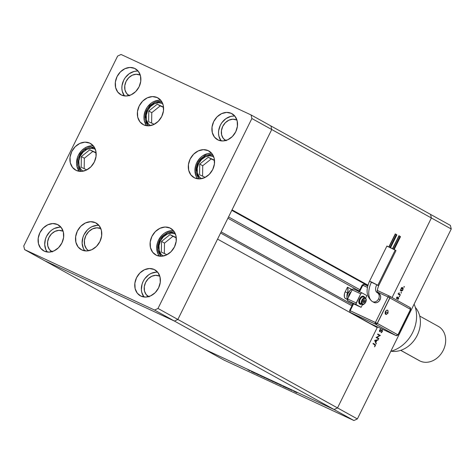 <?xml version="1.0" encoding="UTF-8"?>
<svg xmlns="http://www.w3.org/2000/svg" width="475" height="475" viewBox="0 0 475 475"><rect width="100%" height="100%" fill="white"/><g stroke="black" fill="none" stroke-linecap="round" stroke-linejoin="round"><path stroke-width="0.71" d="M98.937 243.307A12.706 10.355 119 0 1 100.023 241.353L98.937 243.307L100.023 241.353A12.706 10.355 -61 0 0 98.937 243.307M359.242 290.997L227.899 218.221M271.742 129.527L431.389 217.983L392.065 297.552L431.389 217.983L271.742 129.527L232.037 209.855L271.742 129.527L270.875 125.923L271.742 129.527L270.875 125.923L430.522 214.385L431.389 217.983L392.065 297.552L431.389 217.983L451.25 228.992L431.389 217.983L430.522 214.385L251.014 114.914L121.054 54.471L117.622 56.074L23.75 246.008L24.611 249.612L154.571 310.056L158.003 308.453L251.875 118.518L251.014 114.914L270.875 125.923L271.742 129.527L251.875 118.518L271.742 129.527L177.864 319.461L174.432 321.064L44.478 260.615L204.125 349.077L44.478 260.615L174.432 321.064L44.478 260.615L174.432 321.064L334.079 409.521L204.125 349.077L334.079 409.521L174.432 321.064L177.864 319.461L217.568 239.127L177.864 319.461L174.432 321.064L177.864 319.461L271.742 129.527M378.427 290.973L377.281 290.338L378.427 290.973M367.977 285.184L232.037 209.855L367.977 285.184M377.215 327.59L337.511 407.924L334.079 409.521L337.511 407.924L158.003 308.453L357.378 418.926L451.25 228.992L357.378 418.926L353.946 420.529L334.079 409.521L204.125 349.077L223.986 360.086L353.946 420.529L223.986 360.086L204.125 349.077L334.079 409.521L353.946 420.529L357.378 418.926L337.511 407.924L334.079 409.521L337.511 407.924L377.215 327.59L217.568 239.127L377.215 327.59M220.584 233.023L352.462 306.096L220.584 233.023M360.412 290.005L228.54 216.938L360.412 290.005M231.794 210.342L367.828 285.718L231.794 210.342M254 372.59L258.578 374.894L254.006 372.572M262.188 376.521L258.643 374.704L261.808 376.408M264.937 377.857L260.728 375.666L264.937 377.857M269.105 379.798L265.347 377.863L269.129 379.786M276.628 383.295L272.87 381.36L276.628 383.295M282.868 386.193L286.431 387.855L282.868 386.193M293.835 391.21L296.946 392.694L293.544 391.02M292.072 390.474L289.851 389.274L292.072 390.474M286.841 387.915L289.352 389.203L287.043 387.968M281.129 385.272L276.723 383.111L281.586 385.558M272.798 381.514L269.206 379.614L273.267 381.662M251.542 371.622L255.105 373.285L251.542 371.622M249.808 370.803L247.956 369.728L249.666 370.678M430.522 214.385L450.389 225.388L451.25 228.992L450.389 225.388L430.522 214.385L431.389 217.983L430.522 214.385M377.53 326.948L337.511 407.924L377.53 326.948M376.812 337.416L378.836 338.532L378.634 338.942L376.058 337.517L379.614 335.546L377.589 334.424L377.791 334.014L380.362 335.439L376.812 337.416L380.362 335.439L377.791 334.014L377.589 334.424L379.614 335.546L376.058 337.517L378.634 338.942L378.836 338.532L377.762 338.034L377.595 338.366L377.762 338.034L378.836 338.532L376.812 337.416M382.274 329.953L382.434 331.39L381.413 332.595L381.081 332.714L381.14 332.257L382.102 331.413L382.066 330.363L380.131 331.562L379.483 331.354L379.632 330.113L380.528 329.205L379.774 330.558L379.923 331.176L382.274 329.953L379.869 331.152L379.875 330.303L380.671 329.139L379.632 330.113L379.679 331.568L382.066 330.363L382.06 331.497L381.081 332.714L382.327 331.639L382.274 329.953M404.356 286.977L403.869 287.108L404.237 286.461L403.958 287.238L404.356 286.977L403.916 286.775L404.356 286.977M401.066 291.139L402.889 289.952L402.77 287.696L401.874 287.785L400.942 288.877L400.627 290.314L401.066 291.139L400.621 289.976L401.357 288.224L402.574 287.624L403.21 288.58L402.491 290.581L401.12 291.169M401.446 292.873L400.953 293.004L401.322 292.357L401.043 293.134L401.446 292.873L401.001 292.671L401.446 292.873M400.413 294.868L400.211 295.278L398.335 294.239L398.81 293.983L399.142 292.677L399.119 294.013L400.413 294.868L399.172 294.09L399.142 292.677L398.81 293.983L398.335 294.239L400.211 295.278L400.413 294.868L399.344 294.369L400.413 294.868M399.653 296.495L399.166 296.626L399.534 295.978L399.255 296.756L399.653 296.495L399.214 296.287L399.653 296.495M396.714 298.692L396.56 297.754L397.326 296.875L396.863 298.247L398.323 297.403L398.721 298.229L397.83 299.535L398.299 297.861L396.714 298.692L398.299 297.861L398.555 298.722L398.489 297.445L396.91 298.282L397.326 296.875L396.631 297.599L396.714 298.692L397.082 298.704L396.512 298.437L397.082 298.704M376.152 343.965L374.644 340.379L378.29 339.643L378.07 340.088L376.912 340.302L375.891 342.368L376.152 343.965L375.891 342.368L376.912 340.302L378.07 340.088L378.29 339.643L374.644 340.379L376.152 343.965M375.036 345.711L375.036 344.957L372.97 343.763L373.172 343.354L375.452 344.808L375.292 345.877L374.448 346.815L375.036 345.711L374.448 346.815L375.292 345.877L374.912 344.316L373.172 343.354L372.97 343.763L374.686 344.713L375.036 345.711M402.135 288.082L402.004 287.529M401.167 289.002L402.568 288.105L402.657 289.827L401.268 290.736L400.639 290.439L401.268 290.736L400.93 288.895L401.031 290.48L401.791 290.742L402.717 289.697L402.806 288.361L402.046 288.093L401.167 289.002M401.458 287.589L402.568 288.105M402.503 288.076L401.874 287.785M400.223 290.249L401.268 290.736M398.792 293.912L399.172 294.09L398.792 293.912M398.098 293.592L399.784 294.518L398.709 294.019L399.344 294.369L399.178 294.702L399.344 294.369L398.388 293.829M397.023 297.089L397.349 297.243L397.023 297.089M396.483 298.08L396.91 298.282L396.483 298.08M398.489 297.445L398.121 297.439M397.83 299.535L398.555 298.722L397.83 299.535M397.83 297.641L398.299 297.861L397.83 297.641M397.735 297.724L398.062 297.873L397.735 297.724M397.32 298.128L397.622 298.27L397.32 298.128M381.514 330.101L382.066 330.363L381.514 330.101M381.36 330.208L381.734 330.386L381.36 330.208M380.606 330.832L380.914 330.98L380.606 330.832M379.43 331.17L380.196 331.532L379.43 331.17M379.679 331.568L380.196 331.532M380.214 329.395L380.647 329.597L380.214 329.395M379.412 330.938L380.35 331.039M377.75 334.091L380.321 335.534L378.961 335.184L379.287 334.94L377.75 334.091M376.39 337.274L377.762 338.034L376.39 337.274M377.447 339.803L378.07 340.088L377.447 339.803M376.289 340.017L376.912 340.302L376.289 340.017M375.381 342.131L375.891 342.368L375.381 342.131M375.867 343.282L376.372 343.52L375.867 343.282M375.161 340.628L376.538 340.373L375.921 340.088L376.538 340.373L375.737 342L374.65 340.397L375.737 342L376.538 340.373L375.161 340.628M374.407 344.808L374.276 344.137L373.136 343.431L374.912 344.316L373.837 343.817L374.425 344.571M296.228 392.409L296.679 392.534M294.506 391.459L296.341 392.38M290.468 389.577L290.825 389.726M282.595 385.884L284.246 386.739L282.595 385.884M280.79 385.118L277.329 383.414L280.814 385.213M272.864 381.354L273.303 381.633M277.673 383.735L277.24 383.462M274.17 381.936L276.901 383.307M265.347 377.857L265.786 378.136M270.15 380.238L269.723 379.964M266.659 378.421L269.384 379.81M261.844 376.36L261.547 376.259M259.13 374.918L258.804 374.822M251.269 371.313L252.92 372.168L251.269 371.313M294.173 391.37L295.996 392.285M273.636 381.787L276.349 383.147M266.119 378.29L268.832 379.65M370.34 281.693L378.652 285.689L371.521 282.013A16.696 9.654 114.9 0 0 372.59 301.661A5.083 4.144 -61 0 0 378.599 298.858A5.083 4.144 -61 0 0 377.554 292.82M386.371 314.391L385.178 313.969L385.219 312.069L385.397 311.653L387.647 312.805L385.397 311.653L386.068 314.468L388.051 313.055L387.647 312.805L388.051 313.055L387.903 310.525A2.316 1.336 114.9 0 0 385.397 311.653L386.466 310.377L387.594 310.228L388.075 310.941L387.921 312.538M399.148 235.826L392.748 248.769L398.911 235.725L400.003 236.271L399.148 235.826M396.625 234.787L396.085 234.478M395.503 234.044L389.102 246.988L395.259 233.943L396.358 234.49L395.503 234.044M387 246.151L395.218 250.064L377.857 285.19L395.218 250.064L390.147 247.487L386.899 246.062L369.544 281.188C365.512 290.154 366.457 296.946 372.376 301.554A5.083 4.144 119 0 0 372.59 301.661A16.696 9.654 -65.1 0 1 371.521 282.013L369.544 281.188M377.524 292.796A5.083 4.144 119 0 1 378.599 298.858L380.071 299.672A5.083 4.144 -61 0 0 378.777 293.479L377.566 292.873C376.847 292.256 377.209 289.863 378.652 285.689L376.675 284.869A6.531 3.776 114.9 0 0 377.091 292.553A5.083 4.144 119 0 1 377.304 292.665M363.66 296.305L363.636 296.293A4.358 2.518 114.9 0 0 363.541 296.246A4.358 2.518 114.9 0 0 359.462 299.054A4.358 2.518 114.9 0 0 359.777 304.101L359.991 304.202A4.358 2.518 -65.1 0 1 359.676 299.155A4.358 2.518 -65.1 0 1 363.761 296.347A4.358 2.518 -65.1 0 1 363.85 296.394L364.753 297.73M365.198 297.825L363.529 297.047A3.628 2.102 114.9 0 0 363.452 297.006A3.628 2.102 114.9 0 0 360.05 299.345A3.628 2.102 114.9 0 0 360.311 303.549L362.14 304.398A3.628 2.102 -65.1 0 1 361.873 300.194A3.628 2.102 -65.1 0 1 365.275 297.855L363.452 297.006M365.233 297.837A3.628 2.102 114.9 0 0 361.861 300.23A3.628 2.102 114.9 0 0 362.14 304.398A0.433 0.356 -61 0 0 362.657 304.16A3.194 1.847 -65.1 0 1 362.449 300.402A3.194 1.847 -65.1 0 1 365.483 298.437A0.433 0.356 -61 0 0 365.352 297.896A0.433 0.356 119 0 1 365.483 298.437L366.213 299.909L365.685 302.195L364.212 303.952L362.657 304.16L361.926 302.688L362.449 300.402L363.927 298.638L365.483 298.437A3.194 1.847 -65.1 0 1 365.685 302.195A3.194 1.847 -65.1 0 1 362.657 304.16A0.433 0.356 119 0 1 362.14 304.398L360.311 303.549A3.628 2.102 114.9 0 0 360.388 303.59A3.628 2.102 114.9 0 0 360.472 303.62M351.179 291.793A4.358 2.518 114.9 0 0 348.472 297.273M387.701 246.567L387.267 246.323M378.652 285.689L396.013 250.568L395.277 250.301M361.095 307.325L362.478 304.534L361.095 307.325L356.315 304.677A1.455 0.837 -65.1 0 1 356.22 302.967L360.721 293.865A1.455 0.837 -65.1 0 1 362.069 292.956A1.455 0.837 -65.1 0 1 362.098 292.968L366.884 295.616L365.655 298.104L366.884 295.616L362.098 292.968L361.392 293.063L360.721 293.865L352.129 289.863L347.629 298.971L347.724 300.681L353.008 303.608L347.724 300.681L356.315 304.677L347.724 300.681A1.455 0.837 114.9 0 1 347.629 298.971L356.22 302.967L347.629 298.971L352.129 289.863L360.721 293.865L355.983 304.006L356.315 304.677L361.095 307.325L353.578 303.828L361.095 307.325M362.775 285.226L364.153 284.335A1.455 0.837 114.9 0 0 364.123 284.317A1.455 0.837 114.9 0 0 362.775 285.226L362.437 285.137L362.775 285.226L359.539 291.775L362.775 285.226L367.442 287.399L362.205 284.988L358.797 291.887M377.31 291.988L388.01 296.964L375.41 322.466L350.17 310.727L353.578 303.828L353.014 303.596L353.578 303.828L350.17 310.727L349.606 310.49L350.17 310.727A1.455 0.837 114.9 0 0 350.265 312.431L375.505 324.176L396.103 335.588L370.862 323.849L350.265 312.431A1.455 1.182 119 0 1 350.206 312.402A1.455 1.182 -61 0 0 350.265 312.431A1.455 0.837 -65.1 0 1 350.17 310.727L377.221 323.374L389.821 297.873A1.455 1.182 -61 0 0 389.452 296.103A1.455 1.182 119 0 1 389.821 297.873L388.01 296.964A1.455 0.837 -65.1 0 1 389.358 296.056A1.455 0.837 -65.1 0 1 389.393 296.073A1.455 1.182 119 0 1 389.452 296.103A1.455 1.182 -61 0 0 389.393 296.073A1.455 0.837 114.9 0 0 389.358 296.056A1.455 0.837 114.9 0 0 388.01 296.964L389.928 297.926L377.328 323.422L398.05 334.928L410.649 309.433L389.821 297.873L377.221 323.374L375.41 322.466L375.505 324.176A1.455 0.837 -65.1 0 1 375.41 322.466L388.01 296.964L377.31 291.988M373.368 302.047L374.84 302.729L376.527 302.682L378.189 301.91L379.561 300.527L380.439 298.751L380.689 296.845L380.273 295.112L378.563 293.372M353.507 288.972L352.8 289.067L352.129 289.863A1.455 0.837 114.9 0 1 353.477 288.954A1.455 0.837 114.9 0 1 353.507 288.972L362.039 292.938M347.005 294.53L346.94 296.246A6.893 3.99 -65.1 0 1 351.66 289.334L347.825 287.417L347.896 291.49L347.005 294.53M347.617 299.327L346.94 297.457L347.617 294.078L350.122 290.421L351.66 289.334L352.248 289.661L347.825 287.417L348.038 290.1L347.486 292.855L345.194 291.793L347.445 287.238L347.825 287.417L347.445 287.238L345.194 291.793A5.807 3.361 114.9 0 0 345.562 298.627L347.439 299.499L345.04 298.205L344.363 296.839L344.434 293.906L345.194 291.793L347.486 292.855L346.94 296.246A5.807 3.361 -65.1 0 0 347.528 299.208M351.197 291.775L349.19 294.179L348.472 297.297M365.138 300.23L364.289 299.761L363.221 300.823L363.001 302.361L363.85 302.83L364.919 301.767L365.138 300.23L364.236 299.814L365.138 300.23L364.919 301.767L363.85 302.83L363.001 302.361L363.221 300.823L364.289 299.761L365.138 300.23M365.275 297.855L365.37 297.902C368.748 301.471 361.582 306.565 362.217 304.439A3.628 2.102 -65.1 0 1 362.14 304.398M362.116 303.923L360.982 304.374L359.599 303.887L359.088 302.866L359.142 300.663L361.16 297.113L362.858 296.222L363.85 296.394A4.358 2.518 -65.1 0 1 364.717 297.593M363.529 297.047L362.704 296.905L361.285 297.641L359.801 299.933L359.563 302.438L360.703 303.685M361.653 304.178A4.358 2.518 -65.1 0 1 360.086 304.249A4.358 2.518 -65.1 0 1 359.991 304.202L359.777 304.101A4.358 2.518 114.9 0 0 359.872 304.148A4.358 2.518 114.9 0 0 359.967 304.19M363.636 296.293L361.511 296.572L359.498 298.977L358.779 302.094L359.385 303.786L360.246 304.267M363.173 301.15L364.919 301.767L363.351 300.693L363.173 301.15M372.376 301.554L373.849 302.367A5.083 4.144 -61 0 0 380.071 299.672L378.599 298.858A5.083 4.144 119 0 1 372.59 301.661A5.083 4.144 -61 0 1 372.358 301.542M395.271 233.955L388.829 246.953M396.197 234.537L396.857 234.888L390.438 247.897M400.502 236.657L394.084 249.678M399.006 235.784L392.481 248.734M364.123 284.317L367.751 286.009L364.123 284.317L362.205 284.988M389.328 296.044L377.275 290.439L389.452 296.103L410.05 307.521A1.455 1.182 -61 0 0 409.99 307.485L389.512 296.139M410.424 309.278A1.455 1.182 -61 0 0 410.05 307.521L410.424 309.29L410.085 309.195M370.862 323.849L350.265 312.431L375.505 324.176L377.221 323.374A1.455 1.182 119 0 1 375.505 324.176L396.103 335.588L370.803 323.819A1.455 1.182 -61 0 0 370.862 323.849A1.455 0.837 114.9 0 0 370.892 323.861L370.862 323.849M370.743 323.784A1.455 1.182 -61 0 0 370.803 323.819L350.206 312.402L349.606 310.49L353.014 303.596M397.795 334.833L396.132 335.605A1.455 0.837 -65.1 0 1 396.103 335.588A1.455 1.182 -61 0 0 397.818 334.786L377.221 323.374L397.925 334.833L410.531 309.338L389.928 297.926L377.328 323.422L397.925 334.833L410.531 309.338M398.05 334.928L396.132 335.605L370.892 323.861A1.455 0.837 114.9 0 0 370.928 323.879M387.742 312.954L387.523 313.346M387.262 313.696L386.674 314.23M386.258 314.397L385.949 314.48M161.132 256.274L158.852 253.11L157.694 248.294L158.389 243.022L159.404 240.463L162.587 236.004L166.868 232.964L171.6 231.8L174.509 232.127L167.723 232.596L160.051 239.275L157.825 249.642L161.132 256.274M176.267 237.571L169.979 234.644L161.5 241.437L161.346 252.106L166.98 254.725L161.346 252.106L161.5 241.437L164.498 243.105L164.35 253.502L164.498 243.105L161.5 241.437L169.979 234.644L172.977 236.307L164.498 243.105L172.977 236.307L169.979 234.644L176.267 237.571M176.29 237.85L172.977 236.307L176.29 237.85M199.363 178.915L196.056 172.288L198.283 161.922L205.954 155.242L212.741 154.773L209.831 154.44L205.099 155.604L200.818 158.65L197.636 163.109L196.62 165.662L195.926 170.935L197.083 175.756L199.363 178.915M199.577 174.752L205.212 177.371L199.577 174.752L199.732 164.083L199.577 174.752M214.498 160.212L208.21 157.284L199.732 164.083L208.21 157.284L211.209 158.953L202.73 165.745L199.732 164.083L202.73 165.745L202.582 176.148L202.73 165.745L211.209 158.953L208.21 157.284L214.498 160.212M214.522 160.491L211.209 158.953L214.522 160.491M148.402 125.845L146.116 122.687L144.964 117.865L145.077 115.241L146.674 110.04L149.851 105.581L154.138 102.535L158.864 101.371L161.779 101.703L154.993 102.173L147.321 108.852L145.095 119.219L148.402 125.845M163.537 107.142L157.243 104.221L148.77 111.013L148.616 121.683L154.244 124.302L148.616 121.683L148.77 111.013L151.768 112.676L151.62 123.078L151.768 112.676L148.77 111.013L157.243 104.221L160.247 105.883L151.768 112.676L160.247 105.883L157.243 104.221L163.537 107.142M163.56 107.421L160.247 105.883L163.56 107.421M83.754 149.946L94.347 147.274L90.642 146.995L85.939 148.491L83.754 149.946L80.144 154.001L77.983 159.042L77.597 164.291L79.046 168.958L80.97 171.416L77.781 165.502L78.096 158.602L83.754 149.946M89.811 149.785L81.338 156.584L81.183 167.248L86.812 169.872L81.183 167.248L81.338 156.584L84.336 158.246L84.188 168.649L84.336 158.246L81.338 156.584L89.811 149.785L92.815 151.448L84.336 158.246L92.815 151.448L89.811 149.785L96.104 152.713L89.811 149.785M96.128 152.992L92.815 151.448L96.128 152.992M162.717 103.502L158.692 102.695L154.422 103.746L150.563 106.489L147.695 110.515L146.258 115.205L146.466 119.843L148.295 123.732L150.361 125.649A12.706 10.355 119 0 1 148.034 109.867A12.706 10.355 119 0 1 162.652 103.473M95.285 149.073L91.259 148.265L86.99 149.316L83.131 152.059L80.263 156.085L78.826 160.77L79.034 165.413L80.863 169.296L82.929 171.22A12.706 10.355 119 0 1 80.602 155.438A12.706 10.355 119 0 1 95.22 149.043M100.884 228.612L96.858 227.804L92.595 228.855L88.73 231.598L85.862 235.624L84.425 240.308L84.639 244.952L86.468 248.835L88.528 250.758A12.706 10.355 119 0 1 86.201 234.971A12.706 10.355 119 0 1 100.819 228.582M175.447 233.926L171.422 233.124L167.158 234.169L163.293 236.918L160.425 240.938L158.988 245.628L159.202 250.272L161.031 254.155L163.091 256.078A12.706 10.355 119 0 1 160.764 240.291A12.706 10.355 119 0 1 175.382 233.896M213.679 156.572L209.653 155.764L205.39 156.815L201.525 159.558L198.657 163.584L197.22 168.275L197.434 172.912L199.263 176.801L201.323 178.719A12.706 10.355 119 0 1 198.995 162.937A12.706 10.355 119 0 1 213.613 156.542M194.685 177.947A15.248 12.427 119 0 1 194.043 177.62A15.248 12.427 119 0 1 190.356 158.65A15.248 12.427 119 0 1 208.187 150.628L211.987 153.674L214.183 158.335L214.433 163.905L212.711 169.533L209.267 174.361L204.636 177.656L199.512 178.915L194.685 177.947L190.879 174.901L188.688 170.234L188.433 164.665L190.154 159.042L193.598 154.215L198.235 150.919L203.353 149.661L208.187 150.628A15.248 12.427 119 0 1 208.822 150.949A15.248 12.427 119 0 1 212.509 169.919A15.248 12.427 119 0 1 194.685 177.947M211.785 153.419A15.248 12.427 -61 0 0 197.184 161.933A15.248 12.427 -61 0 0 197.707 178.82M156.453 255.301A15.248 12.427 119 0 1 155.812 254.98A15.248 12.427 119 0 1 152.125 236.004A15.248 12.427 119 0 1 169.955 227.982L173.755 231.028L175.952 235.695L176.201 241.258L174.479 246.887L171.036 251.714L166.404 255.01L161.28 256.268L156.453 255.301L152.647 252.255L150.456 247.594L150.201 242.024L151.923 236.396L155.367 231.568L160.004 228.273L165.122 227.014L169.955 227.982A15.248 12.427 119 0 1 170.59 228.309A15.248 12.427 119 0 1 174.277 247.279A15.248 12.427 119 0 1 156.453 255.301M173.553 230.773A15.248 12.427 -61 0 0 158.953 239.287A15.248 12.427 -61 0 0 159.475 256.179M81.89 249.981A15.248 12.427 119 0 1 81.249 249.66A15.248 12.427 119 0 1 77.562 230.69A15.248 12.427 119 0 1 95.392 222.662L99.192 225.708L101.389 230.375L101.638 235.944L99.916 241.567L96.472 246.394L91.841 249.69L86.717 250.948L81.89 249.981L78.084 246.935L75.893 242.274L75.638 236.704L77.36 231.076L80.803 226.248L85.441 222.953L90.559 221.694L95.392 222.662A15.248 12.427 119 0 1 96.027 222.989A15.248 12.427 119 0 1 99.714 241.959A15.248 12.427 119 0 1 81.89 249.981M98.99 225.459A15.248 12.427 -61 0 0 84.39 233.967A15.248 12.427 -61 0 0 84.912 250.859M76.285 170.448A15.248 12.427 119 0 1 75.65 170.121A15.248 12.427 119 0 1 71.957 151.151A15.248 12.427 119 0 1 89.787 143.123L93.593 146.175L95.784 150.836L96.039 156.406L94.317 162.028L90.873 166.862L86.236 170.151L81.118 171.416L76.285 170.448L72.485 167.396L70.288 162.735L70.033 157.166L71.761 151.543L75.204 146.71L79.836 143.414L84.96 142.156L89.787 143.123A15.248 12.427 119 0 1 90.428 143.45A15.248 12.427 119 0 1 94.115 162.42A15.248 12.427 119 0 1 76.285 170.448M93.385 145.92A15.248 12.427 -61 0 0 78.791 154.428A15.248 12.427 -61 0 0 79.313 171.321M143.717 124.877A15.248 12.427 119 0 1 143.082 124.551A15.248 12.427 119 0 1 139.395 105.581A15.248 12.427 119 0 1 157.219 97.559L161.025 100.605L163.216 105.266L163.471 110.835L161.749 116.464L158.306 121.291L153.668 124.587L148.55 125.845L143.717 124.877L139.917 121.832L137.72 117.165L137.465 111.601L139.193 105.972L142.637 101.145L147.268 97.85L152.392 96.591L157.219 97.559A15.248 12.427 119 0 1 157.86 97.88A15.248 12.427 119 0 1 161.547 116.856A15.248 12.427 119 0 1 143.717 124.877M160.817 100.35A15.248 12.427 -61 0 0 146.223 108.864A15.248 12.427 -61 0 0 146.745 125.756M234.888 116.155A14.885 12.13 -61 0 0 220.732 124.474A14.885 12.13 -61 0 0 221.178 140.891M231.313 113.353L235.024 116.327L237.167 120.882L237.417 126.314L235.731 131.807L232.37 136.521L227.846 139.739L222.846 140.968L218.132 140.024A14.885 12.13 119 0 1 217.508 139.703A14.885 12.13 119 0 1 213.904 121.184A14.885 12.13 119 0 1 231.313 113.353A14.885 12.13 119 0 1 231.937 113.668A14.885 12.13 119 0 1 235.535 132.192A14.885 12.13 119 0 1 218.132 140.024L214.421 137.049L212.277 132.495L212.028 127.057L213.714 121.564L217.075 116.856L221.599 113.638L226.599 112.409L231.313 113.353M61.067 227.305A14.885 12.13 -61 0 0 46.912 235.63A14.885 12.13 -61 0 0 47.363 252.041M57.493 224.503L61.204 227.477L63.347 232.032L63.597 237.464L61.91 242.957L58.55 247.671L54.025 250.889L49.026 252.118L44.312 251.174A14.885 12.13 119 0 1 43.688 250.859A14.885 12.13 119 0 1 40.09 232.334A14.885 12.13 119 0 1 57.493 224.503A14.885 12.13 119 0 1 58.116 224.823A14.885 12.13 119 0 1 61.72 243.342A14.885 12.13 119 0 1 44.312 251.174L40.601 248.199L38.457 243.645L38.214 238.213L39.894 232.72L43.255 228.006L47.779 224.788L52.778 223.559L57.493 224.503M138.225 71.191A14.885 12.13 -61 0 0 124.07 79.515A14.885 12.13 -61 0 0 124.515 95.926M134.651 68.394L138.362 71.369L140.505 75.917L140.754 81.356L139.068 86.848L135.708 91.562L131.183 94.774L126.184 96.003L121.469 95.059A14.885 12.13 119 0 1 120.846 94.745A14.885 12.13 119 0 1 117.248 76.226A14.885 12.13 119 0 1 134.651 68.394A14.885 12.13 119 0 1 135.274 68.709A14.885 12.13 119 0 1 138.872 87.228A14.885 12.13 119 0 1 121.469 95.059L117.758 92.085L115.615 87.537L115.366 82.098L117.052 76.606L120.413 71.891L124.937 68.679L129.936 67.45L134.651 68.394M157.73 272.264A14.885 12.13 -61 0 0 143.575 280.588A14.885 12.13 -61 0 0 144.026 297M154.155 269.467L157.866 272.442L160.01 276.99L160.259 282.429L158.573 287.921L155.212 292.636L150.688 295.848L145.688 297.077L140.974 296.133A14.885 12.13 119 0 1 140.351 295.818A14.885 12.13 119 0 1 136.752 277.299A14.885 12.13 119 0 1 154.155 269.467A14.885 12.13 119 0 1 154.779 269.782A14.885 12.13 119 0 1 158.383 288.301A14.885 12.13 119 0 1 140.974 296.133L137.263 293.158L135.12 288.61L134.87 283.171L136.557 277.679L139.917 272.965L144.442 269.752L149.441 268.523L154.155 269.467M149.043 296.875L146.146 294.553L144.477 291.003L144.281 286.757L145.593 282.471L148.218 278.795L151.751 276.284L155.652 275.322L159.333 276.058A11.614 9.47 119 0 1 159.82 276.308A11.614 9.47 119 0 1 159.832 276.313L159.333 276.058A11.614 9.47 119 0 0 145.748 282.174A11.614 9.47 119 0 0 148.556 296.632A11.614 9.47 119 0 1 148.556 296.632L148.556 296.632M129.538 95.802L126.641 93.48L124.967 89.929L124.777 85.684L126.089 81.397L128.713 77.722L132.24 75.21L136.147 74.248L139.822 74.991A11.614 9.47 119 0 1 140.309 75.234A11.614 9.47 119 0 1 140.321 75.24L139.822 74.991A11.614 9.47 119 0 0 126.243 81.1A11.614 9.47 119 0 0 129.052 95.558A11.614 9.47 119 0 1 129.052 95.558L129.052 95.558M52.381 251.916L49.483 249.595L47.815 246.038L47.619 241.799L48.931 237.512L51.555 233.831L55.088 231.325L58.989 230.363L62.67 231.099A11.614 9.47 119 0 1 63.157 231.349A11.614 9.47 119 0 1 63.169 231.355L62.67 231.099A11.614 9.47 119 0 0 49.085 237.215A11.614 9.47 119 0 0 51.894 251.667A11.614 9.47 119 0 1 51.894 251.667L51.894 251.667M226.201 140.766L223.303 138.445L221.629 134.888L221.439 130.649L222.751 126.362L225.376 122.681L228.902 120.169L232.809 119.213L236.485 119.949A11.614 9.47 119 0 1 236.972 120.199A11.614 9.47 119 0 1 236.983 120.205L236.485 119.949A11.614 9.47 119 0 0 222.9 126.059A11.614 9.47 119 0 0 225.714 140.517A11.614 9.47 119 0 1 225.714 140.517L225.714 140.517M117.622 56.074L121.054 54.471L251.014 114.914L251.875 118.518L158.003 308.453L154.571 310.056L174.432 321.064L154.571 310.056L24.611 249.612L44.478 260.615L24.611 249.612L23.75 246.008L117.622 56.074M156.061 272.187L151.062 273.416L148.693 274.805L144.673 278.843L143.177 281.348L142.102 284.05L141.372 289.619L141.74 292.279L143.883 296.827M136.557 71.113L134.045 71.464L129.188 73.732L125.168 77.769L123.672 80.275L121.986 85.767L121.867 88.546L122.235 91.206L124.379 95.754M59.399 227.228L54.399 228.457L52.03 229.841L49.875 231.675L46.514 236.39L45.44 239.085L44.709 244.661L45.927 249.749L47.221 251.869M233.219 116.078L230.708 116.423L225.851 118.691L221.831 122.734L220.335 125.234L218.648 130.726L218.53 133.505L218.898 136.165L221.041 140.719M159.012 100.261L153.888 101.519L151.466 102.938L147.345 107.077L145.813 109.642L144.091 115.265L143.967 118.115L144.341 120.834L146.537 125.501M91.58 145.825L86.456 147.084L84.033 148.503L81.825 150.379L78.381 155.206L77.282 157.973L76.534 163.679L76.908 166.404L79.105 171.065M97.179 225.364L92.061 226.623L89.633 228.042L87.424 229.918L83.98 234.745L82.882 237.512L82.133 243.218L83.38 248.437L84.704 250.604M171.742 230.684L166.624 231.942L164.196 233.362L161.987 235.238L158.543 240.065L157.445 242.832L156.697 248.538L157.943 253.757L159.268 255.924M209.974 153.33L207.403 153.68L202.427 156.002L200.218 157.878L196.775 162.711L195.676 165.472L194.928 171.184L196.175 176.397L197.499 178.564M415.322 307.384A26.137 21.304 119 0 1 416.516 336.692A26.137 21.304 119 0 1 391.038 351.221A26.137 21.304 -61 0 0 416.516 336.692A26.137 21.304 -61 0 0 415.322 307.384M437.463 325.927A19.6 15.978 119 0 1 443.282 350.235A19.6 15.978 119 0 1 420.102 361.053A19.6 15.978 -61 0 0 443.027 350.734A19.6 15.978 -61 0 0 438.282 326.343L419.71 316.053M400.752 350.33L420.102 361.053L400.752 350.33M390.812 351.28A31.944 26.036 -61 0 0 414.105 304.142A31.944 26.036 119 0 1 390.812 351.28M400.71 350.342L419.282 360.638A19.6 15.978 -61 0 0 420.102 361.053A19.6 15.978 119 0 1 418.493 360.163M221.154 231.877L352.492 304.653M393.585 249.28L400.015 236.271M389.939 247.499L396.37 234.49M362.069 292.956L353.477 288.954M362.217 304.439L360.388 303.59M410.649 309.433L410.05 307.521"/></g></svg>
